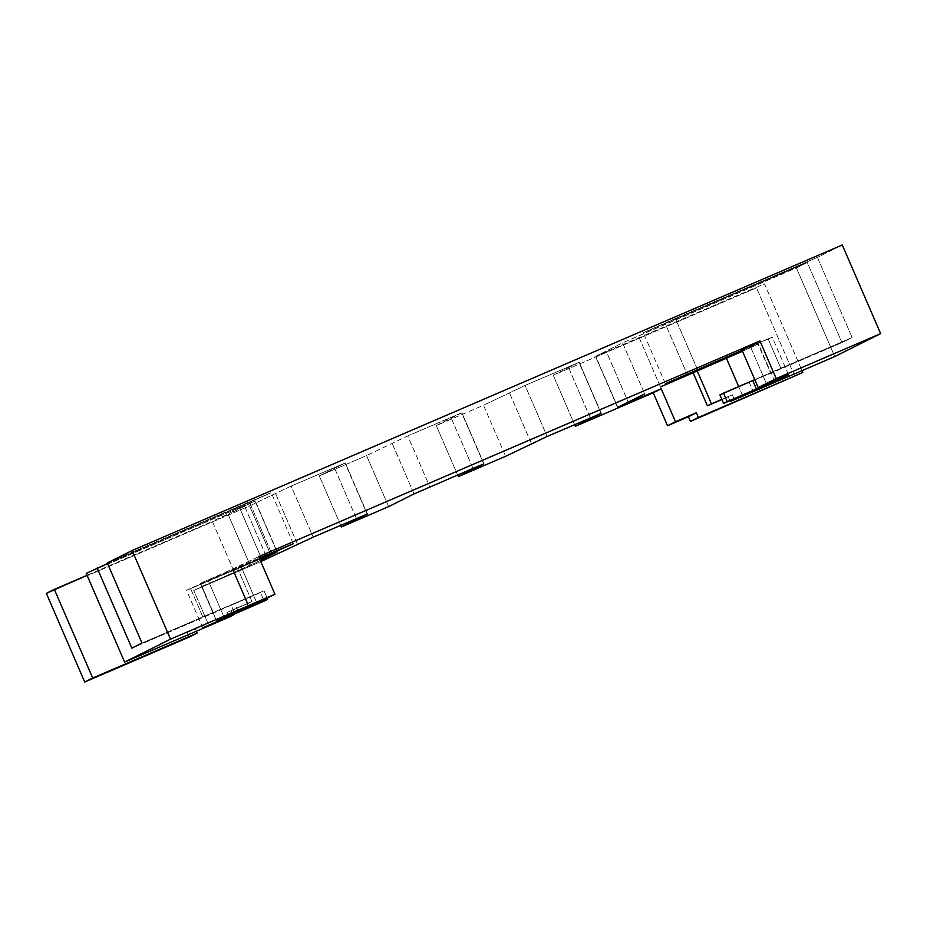 <?xml version="1.0" encoding="UTF-8"?>
<svg xmlns="http://www.w3.org/2000/svg" width="927" height="927" viewBox="0 0 927 927"><rect width="100%" height="100%" fill="white"/><g stroke="black" fill="none" stroke-linecap="round" stroke-linejoin="round"><path stroke-width="0.7" stroke-dasharray="4.63 3.48" d="M742.515 351.263L758.089 344.149L742.365 350.916L758.089 344.149L770.696 373.28L749.167 382.318L752.851 390.823L749.167 382.318L719.931 394.902L841.971 342.619L770.696 373.28L758.495 344.033L742.515 351.263M742.11 350.325L769.931 338.031L741.936 349.931L750.291 346.327L766.571 383.963L750.291 346.327L772.226 337.173L768.228 339.085L780.835 368.216L852.11 337.555L841.971 342.619L852.11 337.555L754.798 379.653L780.835 368.216L768.228 339.085L742.11 350.325M258.656 556.606L240.661 565.597L200.638 583.292L259.293 558.054L200.232 583.407L232.306 569.19L248.598 606.826L232.306 569.19L258.656 556.606M259.548 558.645L188.807 589.41L259.815 559.282L233.662 570.545L237.683 568.529L251.947 601.484L247.915 603.5L233.662 570.545L247.915 603.5L251.947 601.484L227.034 612.48L247.915 603.5L227.034 612.48L231.066 610.476L232.828 614.555L231.066 610.476L251.947 601.484L237.683 568.529L186.512 590.267L190.51 588.355L203.106 617.486L131.843 648.147L231.182 605.18L234.867 613.686L231.182 605.18L260.429 592.596L264.114 601.102L260.429 592.596L203.106 617.486L190.51 588.355L259.548 558.645M260.313 560.406L193.755 590.476L260.823 561.611L193.755 590.476L201.727 586.49L215.991 619.445L195.11 628.425L196.327 631.241L195.11 628.425L187.127 632.411L208.007 623.431L193.755 590.476L208.007 623.431L187.127 632.411L215.991 619.445L201.727 586.49L250.22 565.447L228.135 514.415L254.995 501.009L277.046 551.982L254.995 501.009L86.257 573.431L255.226 500.87L212.341 521.391L234.415 572.423L212.341 521.391L228.135 514.415L250.22 565.447L260.313 560.406M660.464 386.907L638.39 335.875L796.386 267.903L834.763 356.559L796.386 267.903L807.29 262.457L841.971 342.619L807.29 262.457L796.386 267.903L622.585 342.851L595.737 356.269L764.462 283.847L802.029 370.649L764.462 283.847L606.455 351.82L628.216 402.098L606.455 351.82L595.493 356.397L617.811 407.289L595.737 356.269L622.585 342.851L644.671 393.882L622.585 342.851L638.39 335.875L660.464 386.907M729.966 400.673L728.298 396.814L721.936 399.549L728.298 396.814L729.966 400.673M732.33 394.798L734.103 398.888L732.33 394.798L721.843 399.317L732.33 394.798M742.457 395.296L738.68 386.582L742.457 395.296M266.339 556.478L244.264 505.447L266.339 556.478M229.062 617.162L227.034 612.48L229.062 617.162M87.057 575.285L212.341 521.391L87.057 575.285M256.953 603.234L240.661 565.597L256.953 603.234M189.154 637.092L187.127 632.411L189.154 637.092M238.216 611.322L234.774 603.384L213.245 612.423L200.638 583.292L213.245 612.423L264.021 590.8L234.774 603.384L238.216 611.322M271.391 552.851L249.317 501.82L107.289 562.921L271.252 492.666L239.178 506.884L261.008 557.324L239.178 506.884L270.765 492.932L249.317 501.82L271.391 552.851M141.97 643.083L213.245 612.423L141.97 643.083M107.544 563.512L239.178 506.884L107.544 563.512M224.485 618.17L208.448 581.113L224.485 618.17M267.185 598.112L264.021 590.8L267.185 598.112M697.475 369.525L675.389 318.494L817.417 257.393L852.11 337.555L817.417 257.393L842.284 244.971L817.417 257.393L643.802 332.445L807.29 262.457L665.262 323.558L687.092 374.021L665.262 323.558L643.315 332.712L675.389 318.494L697.475 369.525M794.856 376.489L756.478 287.834L553.234 375.273L578.969 362.422L525.064 385.435L483.535 405.261L436.269 425.597L459.572 413.685L407.764 435.933L366.571 455.586L319.305 475.922L345.041 463.06L291.136 486.084L249.606 505.91L46.35 593.361L249.606 505.91L271.681 556.942L249.606 505.91L291.136 486.084L313.222 537.115L291.136 486.084L345.284 462.932L367.104 514.045L345.041 463.06L319.305 475.922L366.571 455.586L388.645 506.617L366.571 455.586L407.764 435.933L429.85 486.965L407.764 435.933L461.913 412.782L483.732 463.882L461.669 412.909L436.269 425.597L483.535 405.261L505.609 456.293L483.535 405.261L525.064 385.435L547.15 436.466L525.064 385.435L579.213 362.283L601.032 413.396L578.969 362.422L553.234 375.273L756.478 287.834L794.856 376.489M457.648 474.995L436.269 425.597L457.648 474.995M340.672 525.308L319.305 475.922L340.672 525.308M574.601 424.659L553.234 375.273L574.601 424.659M473.025 468.378L450.939 417.359L473.025 468.378M414.045 493.929L391.97 442.897L414.045 493.929M531.356 443.442L509.271 392.411L531.356 443.442M590.325 417.892L568.239 366.86L590.325 417.892M356.397 518.541L334.311 467.509L356.397 518.541M297.428 544.079L275.342 493.048L297.428 544.079M277.312 551.901L255.226 500.87M216.524 621.044L200.232 583.407M293.338 543.697L271.252 492.666M202.793 627.892L186.512 590.267M788.518 374.809L772.226 337.173M774.787 381.669L758.495 344.033M665.401 383.743L643.315 332.712M483.987 463.801L461.913 412.782M601.299 413.315L579.213 362.283M367.37 513.964L345.284 462.932M617.579 407.428L595.493 356.397"/><path stroke-width="1.39" d="M759.931 340.939L258.656 556.606L274.948 594.242L170.522 639.167L132.144 550.511L842.284 244.971L880.65 333.639L776.223 378.575L759.931 340.939L258.656 556.606L274.948 594.242L170.522 639.167L124.624 662.087L229.062 617.162L203.28 627.625L267.706 599.306L216.999 620.766L256.953 603.234L274.948 594.242L256.953 603.234L216.524 621.044L267.706 599.306L267.185 598.112L267.706 599.306L264.114 601.102L202.793 627.892L224.728 618.738L224.485 618.17L224.728 618.738L233.083 615.146L229.062 617.162L124.624 662.087L170.522 639.167L132.144 550.511L842.284 244.971L880.65 333.639L776.223 378.575L759.931 340.939L741.936 349.931L759.931 340.939M660.464 386.907L742.515 351.263L697.185 370.835L711.449 403.79L707.417 405.806L693.153 372.839L660.464 386.907M742.365 350.916L665.887 383.477L742.11 350.325L665.401 383.743L742.365 350.916M259.293 558.054L292.851 543.964L259.548 558.645L293.338 543.697L259.293 558.054M259.815 559.282L277.069 552.04L260.313 560.406L277.312 551.901L259.815 559.282M260.823 561.611L313.222 537.115L367.127 514.091L341.391 526.953L388.645 506.617L414.045 493.929L473.025 468.378L483.755 463.94L458.355 476.629L505.609 456.293L547.15 436.466L601.055 413.454L575.319 426.304L653.245 392.781L661.229 388.795L617.811 407.289L644.671 393.882L617.579 407.428L661.229 388.795L675.493 421.75L667.51 425.736L653.245 392.781L661.229 388.795L675.493 421.75L696.374 412.758L688.402 416.744L690.418 421.426L698.402 417.44L696.374 412.758L667.51 425.736L653.245 392.781L575.319 426.304L574.601 424.659L575.319 426.304L601.299 413.315L547.15 436.466L505.609 456.293L458.355 476.629L457.648 474.995L458.355 476.629L483.755 463.94L473.025 468.378L414.045 493.929L388.645 506.617L341.391 526.953L340.672 525.308L341.391 526.953L367.37 513.964L313.222 537.115L260.823 561.611M834.763 356.559L730.325 401.495L729.966 400.673L730.325 401.495L742.712 395.887L742.457 395.296L742.712 395.887L734.358 399.479L734.103 398.888L734.358 399.479L730.325 401.495L834.763 356.559L880.65 333.639L834.763 356.559M721.936 399.549L707.417 405.806L693.153 372.839L697.185 370.835L711.449 403.79L721.843 399.317L707.417 405.806L721.936 399.549M738.68 386.582L726.42 358.251L738.68 386.582M741.936 349.931L758.216 387.567L776.223 378.575L758.216 387.567L741.936 349.931M766.571 383.963L788.031 375.087L723.605 403.407L774.787 381.669L723.605 403.407L719.931 394.902L754.798 379.653L723.523 393.106L727.197 401.611L756.444 389.027L752.759 380.522L756.444 389.027L788.518 374.809L766.571 383.963M197.127 633.106L84.716 682.029L197.127 633.106L92.7 678.043L54.334 589.375L87.057 575.285L46.35 593.361L54.334 589.375L92.7 678.043L84.716 682.029L46.35 593.361L84.716 682.029L189.154 637.092L197.127 633.106L196.327 631.241L197.127 633.106M802.828 372.503L690.418 421.426L802.828 372.503L690.418 421.426L688.402 416.744L667.51 425.736L696.374 412.758L698.402 417.44L802.828 372.503L802.029 370.649L802.828 372.503M86.257 573.431L124.624 662.087L86.257 573.431L107.544 563.512L86.257 573.431M232.828 614.555L233.083 615.146L232.828 614.555M107.289 562.921L141.97 643.083L131.843 648.147L97.15 567.984L131.843 648.147L141.97 643.083L107.289 562.921L132.144 550.511L107.289 562.921M261.008 557.324L261.263 557.915L261.008 557.324M719.931 394.902L723.523 393.106L727.197 401.611L723.605 403.407L719.931 394.902M628.216 402.098L628.541 402.851L628.216 402.098"/></g></svg>
